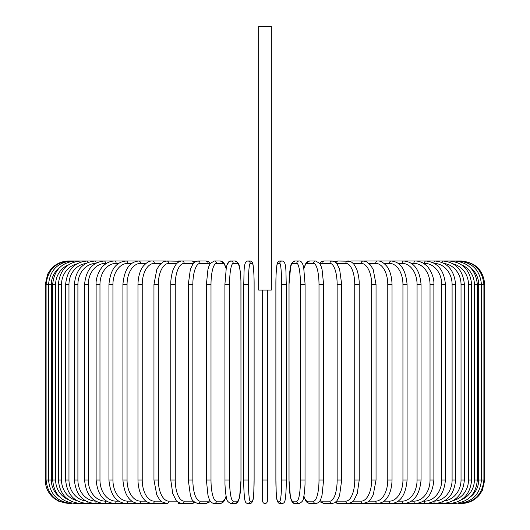 <?xml version="1.0" encoding="UTF-8"?>
<svg xmlns="http://www.w3.org/2000/svg" width="530" height="530" viewBox="0 0 530 530"><rect width="100%" height="100%" fill="white"/><g stroke="black" fill="none" stroke-linecap="round" stroke-linejoin="round"><path stroke-width="0.79" d="M267.345 501.155L267.345 480.048L267.345 501.155A2.345 2.345 0 0 1 265 503.5A2.345 2.345 0 0 1 262.655 501.155L262.655 480.048L262.655 501.155M271.334 26.5L258.666 26.5L258.666 290.096L271.334 290.096L271.334 26.5M267.345 290.096L267.345 480.048L262.655 480.048L262.655 290.096M68.715 503.5L58.393 501.108L53.908 498.233C48.296 493.47 45.414 487.408 45.262 480.048L45.262 284.464L51.317 284.464L51.317 480.048L45.262 480.048M45.262 284.464L47.654 274.149L50.529 269.657C55.292 264.046 61.354 261.164 68.715 261.012L69.523 261.118M484.738 480.048L478.683 480.048L478.683 284.464L484.738 284.464L484.738 480.048L482.346 490.363L479.471 494.854C474.708 500.466 468.646 503.348 461.285 503.5L461.285 503.5M484.738 284.464C483.347 270.221 475.529 262.403 461.285 261.012L364.136 261.012A2.345 1.921 -90 0 0 363.825 261.045M460.477 503.394L460.543 503.5C474.522 502.321 482.313 494.503 483.91 480.048L483.91 284.464C482.267 269.962 474.476 262.145 460.543 261.012L460.477 261.118M470.395 496.915A21.107 20.783 -90 0 0 478.683 480.048M458.112 503.215A2.345 0.404 90 0 0 458.304 503.5C472.336 502.129 480.048 494.311 481.439 480.048L481.439 284.464C480.048 270.201 472.336 262.383 458.304 261.012A2.345 0.404 -90 0 0 458.112 261.297M478.683 284.464A21.107 20.783 -90 0 0 470.395 267.597M477.331 480.048L474.376 480.048L474.376 284.464L477.331 284.464L477.331 480.048C475.94 494.338 468.361 502.155 454.601 503.5A2.345 0.61 90 0 1 454.21 502.957M461.743 499.571A21.107 20.385 -90 0 0 474.376 480.048M474.376 284.464A21.107 20.385 -90 0 0 461.743 264.94M454.21 261.562A2.345 0.61 -90 0 1 454.601 261.012C468.361 262.357 475.94 270.174 477.331 284.464M471.627 480.048L468.48 480.048L468.48 284.464L471.627 284.464L471.627 480.048C470.236 494.377 462.842 502.195 449.453 503.5A2.345 0.802 90 0 1 448.817 502.592M453.302 500.565A21.107 19.835 -90 0 0 468.48 480.048M468.48 284.464A21.107 19.835 -90 0 0 453.302 263.947M448.817 261.919A2.345 0.802 -90 0 1 449.453 261.012C462.842 262.323 470.236 270.134 471.627 284.464M464.373 480.048L461.034 480.048L461.034 284.464L464.373 284.464L464.373 480.048C462.975 494.424 455.82 502.241 442.894 503.5L454.601 503.5M444.279 500.989A21.107 19.126 -90 0 0 461.034 480.048M441.993 502.109A2.345 0.994 90 0 0 442.894 503.5L449.453 503.5M461.034 284.464A21.107 19.126 -90 0 0 444.279 263.523M441.993 262.403A2.345 0.994 -90 0 1 442.894 261.012C455.82 262.27 462.975 270.088 464.373 284.464M455.615 480.048L452.097 480.048L452.097 284.464L455.615 284.464L455.615 480.048C454.217 494.49 447.346 502.308 434.991 503.5L442.894 503.5M434.381 501.148A21.107 18.278 -90 0 0 452.097 480.048M433.825 501.453A2.345 1.173 90 0 0 434.991 503.5L425.789 503.5A2.345 1.345 90 0 1 424.444 501.155A21.107 17.291 -90 0 0 441.735 480.048L441.735 284.464L445.425 284.464L445.425 480.048L441.735 480.048M452.097 284.464A21.107 18.278 -90 0 0 434.381 263.37M433.825 263.059A2.345 1.173 -90 0 1 434.991 261.012C447.346 262.204 454.217 270.022 455.615 284.464M423.457 501.155L424.444 501.155M441.735 284.464A21.107 17.291 -90 0 0 424.444 263.357L423.457 263.357M424.444 263.357A2.345 1.345 -90 0 1 425.789 261.012C437.488 262.125 444.027 269.942 445.425 284.464M433.878 480.048L430.029 480.048L430.029 284.464L433.878 284.464L433.878 480.048C432.493 494.675 426.319 502.493 415.368 503.5L425.789 503.5C437.488 502.394 444.027 494.576 445.425 480.048M411.366 501.155L413.857 501.155A21.107 16.165 -90 0 0 430.029 480.048M413.857 501.155A2.345 1.51 90 0 0 415.368 503.5L403.794 503.5A2.345 1.656 90 0 1 402.137 501.155A21.107 14.926 -90 0 0 417.064 480.048L417.064 284.464L421.065 284.464L421.065 480.048L417.064 480.048M430.029 284.464A21.107 16.165 -90 0 0 413.857 263.357L411.366 263.357M413.857 263.357A2.345 1.51 -90 0 1 415.368 261.012C419.144 261.018 422.655 262.396 425.895 265.152C428.399 266.544 434.547 276.196 433.878 284.464M398.169 501.155L402.137 501.155M417.064 284.464A21.107 14.926 -90 0 0 402.137 263.357L398.169 263.357M402.137 263.357A2.345 1.656 -90 0 1 403.794 261.012C413.93 261.899 419.687 269.717 421.065 284.464M407.086 480.048L402.939 480.048L402.939 284.464L407.086 284.464L407.086 480.048C405.728 494.947 400.422 502.765 391.173 503.5L403.794 503.5C413.93 502.612 419.687 494.795 421.065 480.048M383.985 501.155L389.378 501.155A21.107 13.568 -90 0 0 402.939 480.048M389.378 501.155A2.345 1.795 90 0 0 391.173 503.5L377.585 503.5A2.345 1.921 90 0 1 375.664 501.155A21.107 12.104 -90 0 0 387.768 480.048L387.768 284.464L392.034 284.464L392.034 480.048L387.768 480.048M402.939 284.464A21.107 13.568 -90 0 0 389.378 263.357L383.985 263.357M389.378 263.357A2.345 1.795 -90 0 1 391.173 261.012C400.422 261.747 405.728 269.565 407.086 284.464M368.913 501.155L375.664 501.155M387.768 284.464A21.107 12.104 -90 0 0 375.664 263.357L368.913 263.357M363.825 503.467A2.345 1.921 90 0 0 364.136 503.5L363.143 503.5A2.345 2.034 90 0 1 361.115 501.155A21.107 10.554 -90 0 0 371.669 480.048L371.669 284.464L376.042 284.464L376.042 480.048L371.669 480.048M375.664 263.357A2.345 1.921 -90 0 1 377.585 261.012C380.308 260.667 383.356 262.39 386.734 266.186C388.218 267.908 391.736 273.5 392.034 284.464M353.079 501.155L361.115 501.155M371.669 284.464A21.107 10.554 -90 0 0 361.115 263.357L353.079 263.357M350.237 503.063A2.345 2.034 90 0 0 351.417 503.5L363.143 503.5L367.946 501.91L370.516 499.479L373.233 494.894L376.042 480.048M350.237 261.449A2.345 2.034 -90 0 1 351.417 261.012L363.613 261.025M361.115 263.357A2.345 2.034 -90 0 1 363.143 261.012L366.627 261.833L370.576 265.113L373.226 269.604L376.042 284.464M359.221 480.048L354.749 480.048L354.749 284.464L359.221 284.464L359.221 480.048L357.246 493.662L354 500.115C353.702 501.413 351.682 502.546 347.952 503.5A2.345 2.127 90 0 1 345.832 501.155A21.107 8.917 -90 0 0 354.749 480.048M336.61 501.155L345.832 501.155M354.749 284.464A21.107 8.917 -90 0 0 345.832 263.357L336.61 263.357M336 501.804A2.345 2.127 90 0 0 338.041 503.5L334.9 502.665L338.041 503.5L363.143 503.5M336 262.708A2.345 2.127 -90 0 1 338.041 261.012L334.9 261.846L338.041 261.012L349.588 261.237M345.832 263.357A2.345 2.127 -90 0 1 347.952 261.012C349.926 260.886 351.94 262.012 354 264.397L356.233 268.193C356.803 268.816 359.413 276.905 359.221 284.464M341.698 480.048L337.146 480.048L337.146 284.464L341.698 284.464L341.698 480.048L339.604 495.292L338.829 497.392L337.014 500.651L334.794 502.731L332.131 503.5A2.345 2.206 90 0 1 329.932 501.155A21.107 7.221 -90 0 0 337.146 480.048M320.08 500.466A21.107 7.221 -90 0 0 321.909 501.155L329.932 501.155M337.146 284.464A21.107 7.221 -90 0 0 329.932 263.357L321.909 263.357A21.107 7.221 -90 0 0 320.08 264.046M321.909 501.155A2.345 2.206 90 0 0 324.115 503.5L320.445 501.99L319.643 501.161L320.445 501.99L324.115 503.5L332.131 503.5M321.909 263.357A2.345 2.206 -90 0 1 324.115 261.012L321.452 261.78L319.643 263.357M329.932 263.357A2.345 2.206 -90 0 1 332.131 261.012L334.9 261.846M323.532 480.048L319 480.048L319 284.464L323.611 284.464L323.611 480.048L322.048 495.133L321.041 498.399C320.14 501.426 318.391 503.122 315.8 503.5A2.345 2.266 90 0 1 313.535 501.155A21.107 5.466 -90 0 0 319 480.048M303.882 495.967A21.107 5.466 -90 0 0 307.466 501.155L313.535 501.155M319 284.464A21.107 5.466 -90 0 0 313.535 263.357L307.466 263.357A21.107 5.466 -90 0 0 303.882 268.551M307.466 501.155A2.345 2.266 90 0 0 309.732 503.5L315.8 503.5L309.732 503.5L307.373 502.712L305.784 500.996L303.809 496.332M307.466 263.357A2.345 2.266 -90 0 1 309.732 261.012L307.214 261.919L305.784 263.523L303.809 268.18M313.535 263.357A2.345 2.266 -90 0 1 315.8 261.012L309.732 261.012M305.061 480.048L300.444 480.048L300.444 284.464L305.061 284.464M300.444 284.464A21.107 3.664 -90 0 0 296.773 263.357L292.706 263.357A21.107 3.664 -90 0 0 289.035 284.464L289.035 480.048A21.107 3.664 -90 0 0 292.706 501.155L296.773 501.155A21.107 3.664 -90 0 0 300.444 480.048M296.773 501.155A2.345 2.312 90 0 0 299.086 503.5L295.011 503.5L299.086 503.5C301.981 502.228 303.432 500.413 303.425 498.041C303.491 497.796 304.538 494.589 305.028 484.188L305.094 284.464L303.703 267.663L303.074 265.212C302.1 262.211 300.768 260.813 299.086 261.012L295.011 261.012A2.345 2.312 -90 0 0 292.706 263.357M292.706 501.155A2.345 2.312 90 0 0 295.011 503.5C293.328 503.699 291.997 502.301 291.03 499.3L290.394 496.849L289.002 480.048L289.002 284.464L290.672 266.471C290.665 264.099 292.116 262.284 295.011 261.012M296.773 263.357A2.345 2.312 -90 0 1 299.086 261.012M281.609 284.464A21.107 1.842 -90 0 0 279.774 263.357L277.727 263.357A21.107 1.842 -90 0 0 275.885 284.464L275.885 480.048A21.107 1.842 -90 0 0 277.727 501.155A2.345 2.339 90 0 0 280.065 503.5L282.106 503.5C283.762 503.361 284.743 502.288 285.047 500.287C285.226 500.77 286.359 491.714 286.293 480.048L281.609 480.048L281.609 284.464L286.293 284.464L286.286 480.048C286.359 491.714 285.226 500.77 285.047 500.287C284.743 502.288 283.762 503.361 282.106 503.5A2.345 2.339 90 0 1 279.774 501.155A21.107 1.842 -90 0 0 281.609 480.048M279.774 263.357A2.345 2.339 -90 0 1 282.106 261.012C286.863 261.449 285.663 271.837 286.293 284.464L286.293 480.048M277.727 501.155L279.774 501.155M277.727 263.357A2.345 2.339 -90 0 1 280.065 261.012C278.409 261.151 277.428 262.224 277.124 264.225C276.945 263.741 275.812 272.804 275.878 284.464L275.878 480.048C276.508 492.675 275.308 503.063 280.065 503.5M248.391 480.048L243.707 480.048L243.707 284.464L248.391 284.464L248.391 480.048A21.107 1.842 90 0 0 250.226 501.155L252.273 501.155A21.107 1.842 90 0 0 254.115 480.048L254.115 284.464A21.107 1.842 90 0 0 252.273 263.357L250.226 263.357A21.107 1.842 90 0 0 248.391 284.464M252.273 501.155A2.345 2.339 -90 0 1 249.935 503.5L247.894 503.5C246.238 503.361 245.257 502.288 244.953 500.287C244.774 500.77 243.641 491.714 243.707 480.048C243.641 491.714 244.774 500.77 244.953 500.287C245.257 502.288 246.238 503.361 247.894 503.5A2.345 2.339 -90 0 0 250.226 501.155M249.935 503.5C254.691 503.063 253.492 492.675 254.122 480.048L254.122 284.464C254.188 272.804 253.055 263.741 252.876 264.225C252.571 262.224 251.591 261.151 249.935 261.012A2.345 2.339 90 0 1 252.273 263.357M254.122 284.464C254.188 272.804 253.055 263.741 252.876 264.225C252.571 262.224 251.591 261.151 249.935 261.012L247.894 261.012A2.345 2.339 90 0 1 250.226 263.357M237.294 501.155A2.345 2.312 -90 0 1 234.989 503.5L230.914 503.5A2.345 2.312 -90 0 0 233.227 501.155L237.294 501.155A21.107 3.664 90 0 0 240.965 480.048L240.965 284.464A21.107 3.664 90 0 0 237.294 263.357L233.227 263.357A21.107 3.664 90 0 0 229.556 284.464L229.556 480.048L224.939 480.048M229.556 480.048A21.107 3.664 90 0 0 233.227 501.155M224.939 284.464L229.556 284.464M233.227 263.357A2.345 2.312 90 0 0 230.914 261.012C229.232 260.813 227.9 262.211 226.926 265.212L226.297 267.663L224.906 284.464L224.972 484.188C225.462 494.589 226.509 497.796 226.575 498.041C226.568 500.413 228.019 502.228 230.914 503.5L234.989 503.5C236.672 503.699 238.003 502.301 238.97 499.3L239.606 496.849L240.998 480.048L240.925 280.324C240.441 269.922 239.394 266.723 239.328 266.471C239.335 264.099 237.884 262.284 234.989 261.012A2.345 2.312 90 0 1 237.294 263.357M226.118 268.551A21.107 5.466 90 0 0 222.534 263.357L216.465 263.357A21.107 5.466 90 0 0 211 284.464L211 480.048L206.389 480.048L207.952 495.133L208.959 498.399C209.86 501.426 211.609 503.122 214.2 503.5A2.345 2.266 -90 0 0 216.465 501.155L222.534 501.155A21.107 5.466 90 0 0 226.118 495.967M211 480.048A21.107 5.466 90 0 0 216.465 501.155M206.468 284.464L211 284.464M226.191 496.332L224.216 500.996L222.626 502.712L220.268 503.5L214.2 503.5L220.268 503.5A2.345 2.266 -90 0 0 222.534 501.155M234.989 261.012L230.914 261.012L229.139 261.581L226.926 265.212L226.191 268.18L224.216 263.523L222.785 261.919L220.268 261.012A2.345 2.266 90 0 1 222.534 263.357M220.268 261.012L214.2 261.012A2.345 2.266 90 0 1 216.465 263.357M209.92 264.046A21.107 7.221 90 0 0 208.091 263.357L200.068 263.357A21.107 7.221 90 0 0 192.854 284.464L192.854 480.048L188.302 480.048L190.396 495.292L191.171 497.392C191.668 500.121 193.9 502.162 197.869 503.5A2.345 2.206 -90 0 0 200.068 501.155L208.091 501.155A21.107 7.221 90 0 0 209.92 500.466M192.854 480.048A21.107 7.221 90 0 0 200.068 501.155M188.302 480.048L188.302 284.464L192.854 284.464M197.869 503.5L205.885 503.5L209.555 501.99L210.357 501.161L209.555 501.99L205.885 503.5A2.345 2.206 -90 0 0 208.091 501.155M210.357 263.357L208.548 261.78L205.885 261.012A2.345 2.206 90 0 1 208.091 263.357M195.1 261.846L191.959 261.012L195.1 261.846L197.869 261.012A2.345 2.206 90 0 1 200.068 263.357M193.39 263.357L184.168 263.357A21.107 8.917 90 0 0 175.251 284.464L175.251 480.048L170.779 480.048L172.753 493.662L176 500.115C176.298 501.413 178.319 502.546 182.048 503.5A2.345 2.127 -90 0 0 184.168 501.155L193.39 501.155M175.251 480.048A21.107 8.917 90 0 0 184.168 501.155M170.779 480.048L170.779 284.464L175.251 284.464M179.763 503.063A2.345 2.034 -90 0 1 178.583 503.5L191.959 503.5L195.1 502.665L191.959 503.5A2.345 2.127 -90 0 0 194 501.804M184.168 263.357A2.345 2.127 90 0 0 182.048 261.012L191.959 261.012A2.345 2.127 90 0 1 194 262.708M176.921 263.357L168.884 263.357A21.107 10.554 90 0 0 158.331 284.464L158.331 480.048L153.958 480.048L156.767 494.894L159.484 499.479L162.054 501.91L166.857 503.5A2.345 2.034 -90 0 0 168.884 501.155L176.921 501.155M158.331 480.048A21.107 10.554 90 0 0 168.884 501.155M153.958 480.048L153.958 284.464L158.331 284.464M170.779 284.464C170.587 276.905 173.197 268.816 173.767 268.193L176 264.397C178.06 262.012 180.074 260.886 182.048 261.012L178.583 261.012A2.345 2.034 90 0 1 179.763 261.449M180.412 261.237L166.857 261.012A2.345 2.034 90 0 1 168.884 263.357M161.087 263.357L154.336 263.357A21.107 12.104 90 0 0 142.232 284.464L142.232 480.048L137.966 480.048C138.257 490.959 141.768 496.617 143.332 498.412C145.2 501.294 148.228 502.99 152.415 503.5A2.345 1.921 -90 0 0 154.336 501.155L161.087 501.155M142.232 480.048A21.107 12.104 90 0 0 154.336 501.155M137.966 480.048L137.966 284.464L142.232 284.464M146.015 263.357L140.622 263.357A21.107 13.568 90 0 0 127.061 284.464L127.061 480.048L122.914 480.048C124.272 494.947 129.578 502.765 138.827 503.5L165.864 503.5A2.345 1.921 -90 0 0 166.175 503.467M69.523 503.394L69.457 503.5C55.478 502.321 47.687 494.503 46.09 480.048L46.09 284.464C47.733 269.962 55.524 262.145 69.457 261.012L165.864 261.012A2.345 1.921 90 0 1 166.175 261.045M137.966 284.464C138.264 273.5 141.782 267.908 143.266 266.186C146.644 262.39 149.692 260.667 152.415 261.012A2.345 1.921 90 0 1 154.336 263.357M131.831 263.357L127.862 263.357A21.107 14.926 90 0 0 112.936 284.464L112.936 480.048L108.935 480.048C110.313 494.795 116.07 502.612 126.206 503.5L138.827 503.5A2.345 1.795 -90 0 0 140.622 501.155L146.015 501.155M127.061 480.048A21.107 13.568 90 0 0 140.622 501.155M122.914 480.048L122.914 284.464L127.061 284.464M122.914 284.464C124.272 269.565 129.578 261.747 138.827 261.012A2.345 1.795 90 0 1 140.622 263.357M118.634 263.357L116.143 263.357A21.107 16.165 90 0 0 99.971 284.464L99.971 480.048L96.122 480.048C97.507 494.675 103.681 502.493 114.632 503.5L126.206 503.5A2.345 1.656 -90 0 0 127.862 501.155L131.831 501.155M112.936 480.048A21.107 14.926 90 0 0 127.862 501.155M108.935 480.048L108.935 284.464L112.936 284.464M108.935 284.464C110.313 269.717 116.07 261.899 126.206 261.012A2.345 1.656 90 0 1 127.862 263.357M106.543 263.357L105.556 263.357A21.107 17.291 90 0 0 88.265 284.464L88.265 480.048L84.575 480.048C85.973 494.576 92.511 502.394 104.211 503.5L114.632 503.5A2.345 1.51 -90 0 0 116.143 501.155L118.634 501.155M99.971 480.048A21.107 16.165 90 0 0 116.143 501.155M96.122 480.048L96.122 284.464L99.971 284.464M96.122 284.464C95.453 276.196 101.601 266.544 104.105 265.152C107.345 262.396 110.856 261.018 114.632 261.012A2.345 1.51 90 0 1 116.143 263.357M95.619 263.37A21.107 18.278 90 0 0 77.903 284.464L77.903 480.048L74.385 480.048C75.783 494.49 82.653 502.308 95.009 503.5L104.211 503.5A2.345 1.345 -90 0 0 105.556 501.155L106.543 501.155M88.265 480.048A21.107 17.291 90 0 0 105.556 501.155M84.575 480.048L84.575 284.464L88.265 284.464M84.575 284.464C85.973 269.942 92.511 262.125 104.211 261.012A2.345 1.345 90 0 1 105.556 263.357M85.721 263.523A21.107 19.126 90 0 0 68.966 284.464L68.966 480.048L65.627 480.048C67.025 494.424 74.18 502.241 87.105 503.5L95.009 503.5A2.345 1.173 -90 0 0 96.175 501.453M77.903 480.048A21.107 18.278 90 0 0 95.619 501.148M74.385 480.048L74.385 284.464L77.903 284.464M74.385 284.464C75.783 270.022 82.653 262.204 95.009 261.012A2.345 1.173 90 0 1 96.175 263.059M76.698 263.947A21.107 19.835 90 0 0 61.52 284.464L61.52 480.048L58.373 480.048C59.764 494.377 67.158 502.195 80.547 503.5L87.105 503.5A2.345 0.994 -90 0 0 88.007 502.109M68.966 480.048A21.107 19.126 90 0 0 85.721 500.989M65.627 480.048L65.627 284.464L68.966 284.464M65.627 284.464C67.025 270.088 74.18 262.27 87.105 261.012A2.345 0.994 90 0 1 88.007 262.403M80.547 503.5A2.345 0.802 -90 0 0 81.183 502.592M61.52 480.048A21.107 19.835 90 0 0 76.698 500.565M58.373 480.048L58.373 284.464L61.52 284.464M58.373 284.464C59.764 270.134 67.158 262.323 80.547 261.012A2.345 0.802 90 0 1 81.183 261.919M68.257 264.94A21.107 20.385 90 0 0 55.623 284.464L55.623 480.048L52.669 480.048C54.06 494.338 61.639 502.155 75.399 503.5A2.345 0.61 -90 0 0 75.79 502.957M55.623 480.048A21.107 20.385 90 0 0 68.257 499.571M52.669 480.048L52.669 284.464L55.623 284.464M52.669 284.464C54.06 270.174 61.639 262.357 75.399 261.012A2.345 0.61 90 0 1 75.79 261.562M71.888 261.297A2.345 0.404 90 0 0 71.696 261.012C57.664 262.383 49.953 270.201 48.561 284.464L48.561 480.048C49.953 494.311 57.664 502.129 71.696 503.5A2.345 0.404 -90 0 0 71.888 503.215M51.317 480.048A21.107 20.783 90 0 0 59.605 496.915M59.605 267.597A21.107 20.783 90 0 0 51.317 284.464M166.387 503.487L166.857 503.5M392.034 480.048C391.743 490.959 388.232 496.617 386.668 498.412C384.8 501.294 381.772 502.99 377.585 503.5L363.613 503.487M351.417 503.5L349.588 503.281M341.698 284.464L339.631 269.293L337.027 263.88C336.663 262.728 335.033 261.774 332.131 261.012L324.115 261.012M315.8 261.012L319.749 263.516L321.054 266.139L322.055 269.425L323.611 284.464M275.878 284.464C275.812 272.804 276.945 263.741 277.124 264.225C277.428 262.224 278.409 261.151 280.065 261.012L282.106 261.012M243.707 480.048L243.707 284.464C244.337 271.837 243.137 261.449 247.894 261.012M206.389 480.048L206.389 284.464L207.945 269.425L208.946 266.139L210.251 263.516L214.2 261.012M188.302 284.464L190.369 269.293L192.973 263.88C193.337 262.728 194.967 261.774 197.869 261.012L205.885 261.012M178.583 503.5L180.412 503.281M166.857 261.012L163.373 261.833L159.424 265.113L156.774 269.604L153.958 284.464M87.105 503.5L75.399 503.5"/></g></svg>
